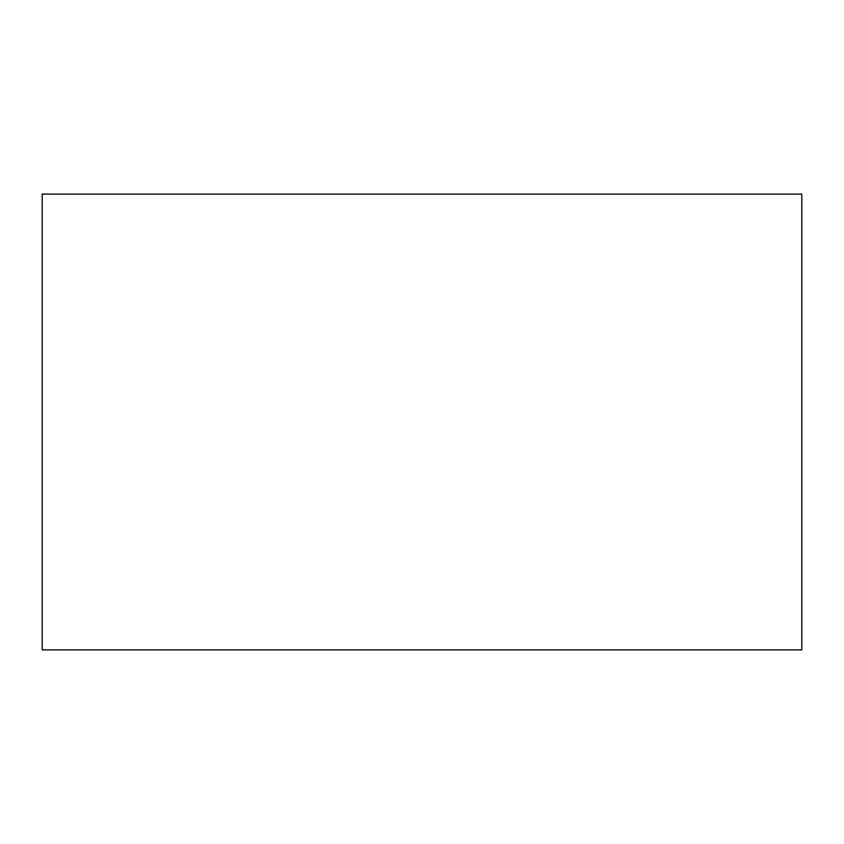 <?xml version="1.0" encoding="UTF-8"?>
<svg xmlns="http://www.w3.org/2000/svg" width="844" height="844" viewBox="0 0 844 844"><rect width="100%" height="100%" fill="white"/><g stroke="black" fill="none" stroke-linecap="round" stroke-linejoin="round"><path stroke-width="1.27" d="M801.8 649.88L42.2 649.88L42.2 194.12L801.8 194.12L801.8 649.88"/></g></svg>

